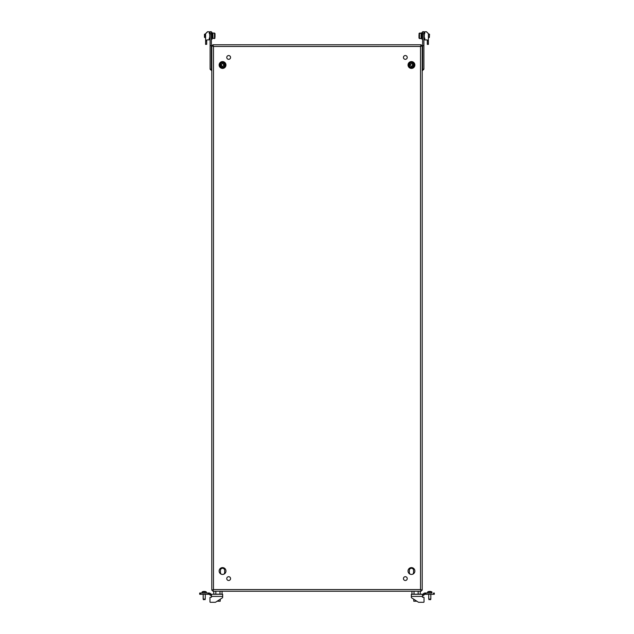 <?xml version="1.0" encoding="UTF-8"?>
<svg xmlns="http://www.w3.org/2000/svg" width="634" height="634" viewBox="0 0 634 634"><rect width="100%" height="100%" fill="white"/><g stroke="black" fill="none" stroke-linecap="round" stroke-linejoin="round"><path stroke-width="0.95" d="M212.049 32.445L211.376 32.445L212.049 32.461L212.049 39.213L211.376 39.213M215.005 37.121L215.005 33.578L214.498 33.071L215.005 34.759M204.457 34.347L204.457 37.327L205.598 37.525M205.598 34.149L204.655 34.149L204.655 37.525M212.897 38.183L214.498 38.579L214.498 33.095L212.897 33.095L212.897 38.183M421.951 32.445L422.624 32.445L421.951 32.461L421.951 39.213L422.624 39.213M211.376 31.732L210.108 31.7L211.376 31.732L211.376 69.217L210.108 69.217L211.796 70.81M211.376 33.84L210.108 33.84L210.108 69.217M210.108 33.84L210.108 31.732M210.108 45.648L211.376 45.648M211.376 69.217L211.796 70.279M212.77 45.585L211.376 45.585L212.77 45.759M418.995 37.747L418.995 34.553M429.543 34.347L429.345 37.525L429.543 34.323L428.402 34.125M419.502 38.579L421.103 38.579L421.103 33.095L419.502 33.095L419.502 38.579L418.995 38.072M418.995 35.25L418.995 34.822M418.995 37.731L418.995 37.097M428.402 34.149L429.345 34.125M422.624 31.732L423.892 31.7L422.624 31.732L422.624 69.217L423.892 69.217L422.204 70.81M422.624 33.84L423.892 33.84L423.892 31.732M423.892 33.84L423.892 69.217M423.892 45.648L422.624 45.648M422.624 69.217L422.204 70.279M421.23 45.585L422.624 45.585L421.23 45.759M210.853 594.018L210.448 593.622L210.853 594.034A0.84 0.84 180 0 0 211.447 594.264L211.447 594.288A0.84 0.84 -0 0 1 210.853 594.034L209.957 594.93L209.553 594.526A0.84 0.84 180 0 0 208.958 594.28L208.111 594.288L208.111 593.028L208.958 593.02L208.958 594.288M211.447 597.236L210.393 597.212A0.42 0.42 180 0 0 209.973 597.664A0.42 0.42 -0 0 1 210.393 597.236A0.42 0.42 180 0 0 209.973 597.632A0.42 0.42 -0 0 1 210.393 597.212L211.447 597.212L211.447 594.288L222.669 594.264M211.447 595.548A2.108 2.108 -0 0 1 209.957 594.93M208.958 593.004A2.108 2.108 -0 0 1 210.448 593.622A2.108 2.108 180 0 0 208.958 593.02L206.319 592.996M206.28 591.942L206.319 593.02L202.095 593.02L202.095 591.942L202.095 592.996L199.686 593.02L208.111 593.028M200.534 593.028L200.534 594.288L199.686 594.288L199.686 593.02M200.534 594.288L208.111 594.288M209.973 597.632L209.973 601.848A0.42 0.42 180 0 0 210.393 602.3L215.203 602.3A0.84 0.84 180 0 0 215.663 602.165L222.28 597.91A0.84 0.84 180 0 0 222.669 597.204L222.669 594.288M215.172 594.193L220.656 594.193M217.113 601.23L220.228 601.23L220.228 599.225M222.051 591.245L222.051 594.185L219.982 594.193L213.769 594.185L213.769 591.245M219.982 594.193L219.982 591.245M215.845 594.193L215.845 591.245M204.211 591.498L204.314 591.49A4.295 2.148 89.9 0 1 204.481 591.443L204.592 591.443A4.295 4.295 -0 0 1 204.845 591.474A4.295 4.295 180 0 0 204.592 591.451L204.481 591.451A4.295 2.148 90.1 0 0 204.314 591.49L204.211 591.498M203.498 591.49L203.387 591.49A4.295 2.148 -89.9 0 1 203.554 591.451L203.554 591.451A4.327 4.327 0 0 0 202.095 591.942L202.135 591.942M203.554 591.506L203.569 591.467A4.295 4.295 -0 0 1 203.823 591.467A4.295 4.295 180 0 0 203.498 591.514L203.387 591.514A4.295 2.148 -89.9 0 1 203.554 591.467L203.554 591.467A4.295 4.295 -0 0 1 203.823 591.443A4.295 4.295 180 0 0 203.569 591.482A4.327 4.327 0 0 0 202.095 591.966L206.319 591.966A4.327 4.327 0 0 0 204.845 591.443L204.861 591.451A4.295 2.148 89.9 0 1 205.028 591.49L204.917 591.49M203.149 598.789L203.149 594.288L203.229 599.384L205.186 599.384M204.211 591.522L204.314 591.506A4.295 2.148 89.9 0 1 204.481 591.467L204.592 591.467A4.295 4.295 -0 0 1 204.845 591.498L204.861 591.467A4.295 2.148 89.9 0 1 205.028 591.514L204.917 591.514A4.295 4.295 180 0 0 204.592 591.467L204.481 591.467A4.295 2.148 90.1 0 0 204.314 591.514L204.211 591.522M205.265 594.288L205.242 599.106L203.514 599.106L203.514 599.764M205.242 599.106L204.901 599.764M429.789 591.498L429.9 591.49A4.295 2.148 89.9 0 1 430.066 591.443L430.177 591.443A4.295 4.295 -0 0 1 430.431 591.474A4.295 4.295 180 0 0 430.177 591.451L430.066 591.451A4.295 2.148 90.1 0 0 429.9 591.49L429.789 591.498M431.905 592.996L425.042 593.02A2.108 2.108 -0 0 0 423.552 593.638L423.147 594.034L423.552 593.622A2.108 2.108 180 0 1 425.042 593.004L427.681 592.996L427.72 591.942M431.865 591.942L431.905 591.966A4.327 4.327 0 0 0 430.431 591.443L430.446 591.451A4.295 2.148 89.9 0 1 430.613 591.49L430.502 591.49M431.905 591.966L431.905 593.02L427.681 593.02L427.681 591.942L431.905 591.966A4.327 4.327 0 0 0 430.431 591.467L430.446 591.467A4.295 2.148 89.9 0 1 430.613 591.514L430.502 591.514A4.295 4.295 180 0 0 430.177 591.467A4.295 4.295 -0 0 1 430.431 591.498L430.446 591.506M429.139 591.506L429.155 591.443A4.327 4.327 0 0 0 427.681 591.942L427.681 591.966A4.327 4.327 0 0 1 429.408 591.443L429.519 591.443A4.295 2.148 -89.9 0 1 429.686 591.49A4.295 2.148 -90.1 0 0 429.519 591.451L429.408 591.451A4.295 4.295 180 0 0 429.155 591.482L429.139 591.467A4.295 4.295 0 0 1 429.408 591.467L429.519 591.467A4.295 2.148 -89.9 0 1 429.686 591.506L429.9 591.506A4.295 2.148 89.9 0 1 430.066 591.467L430.066 591.467A4.295 2.148 90.1 0 0 429.9 591.514L429.686 591.514A4.295 2.148 -90.1 0 0 429.519 591.467L429.408 591.467A4.295 4.295 180 0 0 429.083 591.514L428.972 591.514A4.295 2.148 -89.9 0 1 429.139 591.467L429.139 591.451A4.295 2.148 -89.9 0 0 428.972 591.49L429.083 591.49M428.735 598.789L428.735 594.288L428.814 599.384L430.771 599.384M430.851 594.288L430.827 599.106L429.099 599.106L429.099 599.764M430.827 599.106L430.486 599.764M413.772 599.225L413.772 601.23L416.887 601.23M411.331 594.288L411.331 597.204A0.84 0.84 -0 0 0 411.72 597.91L418.337 602.165A0.84 0.84 -0 0 0 418.797 602.3L423.607 602.3A0.42 0.42 -0 0 0 424.027 601.88L424.027 597.632A0.42 0.42 180 0 0 423.607 597.212L422.553 597.212L422.553 594.288L411.331 594.288L422.553 594.288A0.84 0.84 180 0 0 423.147 594.034A0.84 0.84 -0 0 1 422.553 594.264L418.828 594.193M420.231 591.245L420.231 594.185L418.155 594.193L411.949 594.185L411.949 591.245M418.155 594.193L418.155 591.245M414.018 594.193L414.018 591.245M423.552 593.638L424.447 594.526L424.043 594.93A2.108 2.108 180 0 1 422.553 595.548M424.447 594.526A0.84 0.84 -0 0 1 425.042 594.28L425.889 594.288L425.889 593.028M433.466 593.028L433.466 594.288L434.314 594.288L434.314 593.02M433.466 594.288L425.889 594.288M411.331 594.264L413.344 594.193M424.027 601.88L424.027 597.664A0.42 0.42 180 0 0 423.607 597.236A0.42 0.42 -0 0 1 424.027 597.632L424.027 597.632M422.553 597.236L423.607 597.244A0.42 0.42 -0 0 1 424.027 597.664L424.027 597.656M425.042 593.004L425.042 594.288M207.484 31.771L205.598 33.657L207.627 31.748L205.598 33.776L205.598 40.639L206.272 40.639L205.598 41.321L205.598 44.396L206.692 44.309L206.692 39.926L209.268 39.839L209.268 38.032L209.775 37.945L209.775 33.729L209.268 33.642L210.108 34.149M207.484 31.748L205.598 33.634L207.54 31.724L209.268 31.811L209.268 33.626L209.268 31.827L207.603 31.748M206.692 44.293L206.692 39.926M209.268 38.032L209.268 39.823M210.108 37.525L209.775 37.921M205.598 41.321L206.256 40.639M426.516 31.771L428.402 33.657L426.373 31.748L428.402 33.657L428.402 40.639L427.728 40.639L428.402 41.321L427.744 40.639M424.732 39.823L424.732 38.032L424.82 39.926L427.308 39.926L427.387 44.396L428.402 44.396L428.402 41.321M426.397 31.748L424.82 31.724L424.732 33.626L424.312 33.626L424.732 33.642L424.82 31.748L426.46 31.724L428.402 33.634M423.892 34.149L424.312 33.626L424.225 37.945L424.732 38.032M427.308 44.293L427.308 39.926M424.225 37.921L423.892 37.525M225.886 65.476A3.376 3.376 180 0 0 222.796 61.617A3.376 3.376 180 0 0 219.174 64.985A3.376 3.376 180 0 0 222.304 68.345A3.376 3.376 180 0 0 225.886 65.476M225.926 64.985L225.926 64.985A3.376 3.376 180 0 0 222.796 61.617A3.376 3.376 180 0 0 219.174 64.985L219.174 64.985M221.171 64.581L222.423 63.654L223.651 64.145L223.937 65.342L222.677 66.332L221.448 65.833L221.171 64.581M219.927 64.208A2.742 2.742 0 0 1 225.292 64.993A2.742 2.742 0 0 1 222.154 67.703A2.742 2.742 0 0 1 219.927 64.208A2.742 2.742 180 0 0 219.808 64.985A2.742 2.742 0 0 1 219.927 64.208A2.742 2.742 180 0 1 225.292 64.985L225.173 65.778A2.742 2.742 0 0 1 219.808 64.993L219.808 64.993C221.155 68.266 222.946 68.527 225.173 65.778M221.599 65.262L221.163 64.636M223.651 64.145L223.501 64.716M223.937 65.342L222.677 66.324L221.448 65.833M408.074 64.985L408.074 64.985A3.376 3.376 0 0 1 411.204 61.617A3.376 3.376 0 0 1 414.826 64.985L414.826 64.985A3.376 3.376 0 0 1 411.696 68.345A3.376 3.376 0 0 1 408.074 64.985A3.376 3.376 0 0 1 411.204 61.617A3.376 3.376 0 0 1 414.826 64.985L414.826 64.985M410.063 65.342L410.349 64.145L411.934 63.733L412.837 64.636L412.552 65.833L411.323 66.332L410.832 65.801M408.827 65.778A2.742 2.742 -0 0 1 411.054 62.275A2.742 2.742 -0 0 1 414.073 64.208A2.742 2.742 180 0 0 408.708 64.985L408.827 65.778C411.054 68.527 412.845 68.266 414.192 64.993A2.742 2.742 180 0 0 414.073 64.2A2.742 2.742 -0 0 1 411.846 67.703A2.742 2.742 -0 0 1 408.827 65.778A2.742 2.742 -0 0 0 414.192 64.993L414.192 64.993A2.742 2.742 -0 0 0 414.073 64.208M412.552 65.833L411.323 66.324L410.832 65.793M410.499 64.716L410.349 64.145M412.837 64.636L412.401 65.27M420.532 589.565L420.516 46.472L421.214 44.768L420.516 46.472L422.204 45.759L422.204 590.246L420.516 589.557L421.214 591.245L212.794 591.245L213.484 589.557L211.796 590.246L211.796 45.775L213.04 45.759L211.796 45.759L211.796 590.238L213.072 590.238M230.562 578.596A1.894 1.894 -0 0 1 228.66 580.49A1.894 1.894 -0 0 1 226.766 578.596A1.894 1.894 180 0 0 228.66 580.49A1.894 1.894 180 0 0 230.562 578.596A1.894 1.894 -0 0 0 228.66 576.694A1.894 1.894 -0 0 0 226.766 578.596M217.914 44.776L215.592 44.768L217.914 44.776M227.4 44.776L225.078 44.768L227.4 44.776M225.966 571.028A3.416 3.416 -0 0 1 222.55 574.444A3.416 3.416 -0 0 1 219.134 571.028A3.416 3.416 -0 0 1 222.55 567.612A3.416 3.416 -0 0 1 225.966 571.028A3.416 3.416 -0 0 1 222.55 574.444A3.416 3.416 -0 0 1 219.134 571.028M403.438 578.596A1.894 1.894 180 0 0 405.34 580.49A1.894 1.894 180 0 0 407.234 578.596A1.894 1.894 -0 0 1 405.34 580.49A1.894 1.894 -0 0 1 403.438 578.596A1.894 1.894 180 0 1 405.34 576.694A1.894 1.894 180 0 1 407.234 578.596M416.086 44.768L418.408 44.768L416.086 44.768M406.6 44.768L408.922 44.768L406.6 44.768M408.034 571.028A3.416 3.416 180 0 0 411.45 574.444A3.416 3.416 180 0 0 414.866 571.028A3.416 3.416 180 0 0 411.45 567.612A3.416 3.416 180 0 0 408.034 571.028A3.416 3.416 180 0 0 411.45 574.444A3.416 3.416 180 0 0 414.866 571.028M407.234 57.432A1.894 1.894 -0 0 1 405.34 59.327A1.894 1.894 -0 0 1 403.438 57.432A1.894 1.894 180 0 0 405.34 59.327A1.894 1.894 180 0 0 407.234 57.432A1.894 1.894 -0 0 0 405.34 55.538A1.894 1.894 -0 0 0 403.438 57.432M414.866 65.001A3.416 3.416 -0 0 1 411.45 68.417A3.416 3.416 -0 0 1 408.034 65.001A3.416 3.416 -0 0 1 411.45 61.585A3.416 3.416 -0 0 1 414.866 65.001A3.416 3.416 -0 0 1 411.45 68.417A3.416 3.416 -0 0 1 408.034 65.001M226.766 57.432A1.894 1.894 180 0 0 228.66 59.327A1.894 1.894 180 0 0 230.562 57.432A1.894 1.894 -0 0 1 228.66 59.327A1.894 1.894 -0 0 1 226.766 57.432A1.894 1.894 180 0 1 228.66 55.538A1.894 1.894 180 0 1 230.562 57.432M219.134 65.001A3.416 3.416 180 0 0 222.55 68.417A3.416 3.416 180 0 0 225.966 65.001A3.416 3.416 180 0 0 222.55 61.585A3.416 3.416 180 0 0 219.134 65.001A3.416 3.416 180 0 0 222.55 68.417A3.416 3.416 180 0 0 225.966 65.001M220.442 572.478A2.108 2.108 180 0 0 221.377 574.23A2.108 2.108 180 0 1 220.442 572.486L220.442 570.378A2.108 2.108 180 0 1 222.55 568.27A2.108 2.108 180 0 1 224.658 570.378L224.658 572.486A2.108 2.108 180 0 1 223.731 574.23A2.108 2.108 180 0 0 224.658 572.478M413.558 572.478A2.108 2.108 0 0 1 412.623 574.23A2.108 2.108 0 0 0 413.558 572.486L413.558 570.378A2.108 2.108 0 0 0 411.45 568.27A2.108 2.108 0 0 0 409.342 570.378L409.342 572.486A2.108 2.108 0 0 0 410.269 574.23A2.108 2.108 0 0 1 409.342 572.478M422.204 69.146L422.204 71.048M422.204 333.484L422.204 331.582M421.356 45.775L422.204 45.759L420.516 46.464L213.484 46.472L212.786 44.776L213.484 46.464L213.468 589.565M422.204 590.246L420.516 589.557L421.134 590.389M212.786 44.776L421.214 44.768L212.786 44.776M212.644 590.246L213.484 589.557L212.786 591.245L421.214 591.245L421.206 590.397M211.796 45.775L213.484 46.472L212.644 45.775M420.928 590.238L421.356 590.238M421.103 33.071L418.995 33.602M210.448 593.622L209.553 594.526M211.447 596.396L222.669 596.396M206.319 591.966A4.327 4.327 0 0 0 204.845 591.467L204.861 591.506M423.147 594.018L424.043 594.93M422.553 596.396L411.331 596.396M224.69 65.627A2.235 2.235 180 0 0 223.192 62.845A2.235 2.235 180 0 0 220.41 64.351A2.235 2.235 180 0 0 221.908 67.133A2.235 2.235 180 0 0 224.69 65.627M413.59 64.351A2.235 2.235 180 0 0 410.808 62.845A2.235 2.235 180 0 0 409.31 65.627A2.235 2.235 180 0 0 412.092 67.133A2.235 2.235 180 0 0 413.59 64.351M213.484 589.557L420.516 589.557M212.897 33.261L212.049 33.261L212.897 33.245M212.897 38.405L212.049 38.405M214.498 38.579L215.005 38.072M421.951 33.261L421.103 33.261L421.951 33.245M421.951 38.405L421.103 38.405M212.897 33.071L214.498 33.071M204.655 34.125L205.598 34.125M429.345 37.525L428.402 37.525M419.502 33.071L418.995 33.578"/></g></svg>
